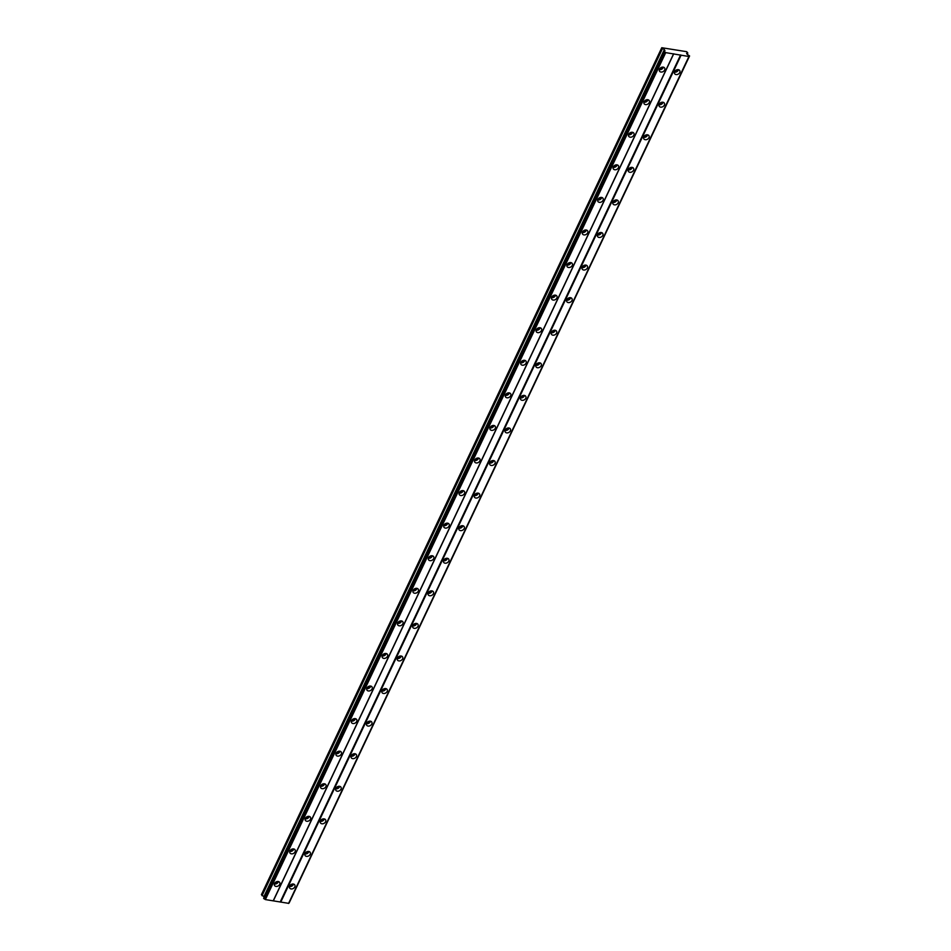 <?xml version="1.0" encoding="UTF-8"?>
<svg xmlns="http://www.w3.org/2000/svg" width="951" height="951" viewBox="0 0 951 951"><rect width="100%" height="100%" fill="white"/><g stroke="black" fill="none" stroke-linecap="round" stroke-linejoin="round"><path stroke-width="1.43" d="M292.444 884.038A1.795 1.355 -31.1 0 1 289.948 885.536M677.397 69.661A1.795 1.355 -31.1 0 1 674.901 71.17M661.991 102.244A1.795 1.355 -31.1 0 1 659.507 103.742M646.597 134.816A1.795 1.355 -31.1 0 1 644.112 136.314M631.202 167.388A1.795 1.355 -31.1 0 1 628.706 168.886M615.796 199.972A1.795 1.355 -31.1 0 1 613.312 201.469M600.402 232.543A1.795 1.355 -31.1 0 1 597.917 234.041M585.008 265.115A1.795 1.355 -31.1 0 1 582.511 266.613M569.601 297.687A1.795 1.355 -31.1 0 1 567.117 299.185M554.207 330.27A1.795 1.355 -31.1 0 1 551.723 331.768M538.813 362.842A1.795 1.355 -31.1 0 1 536.316 364.34M523.407 395.414A1.795 1.355 -31.1 0 1 520.922 396.912M508.012 427.986A1.795 1.355 -31.1 0 1 505.528 429.495M492.618 460.569A1.795 1.355 -31.1 0 1 490.122 462.067M477.212 493.141A1.795 1.355 -31.1 0 1 474.727 494.639M461.817 525.713A1.795 1.355 -31.1 0 1 459.333 527.211M446.423 558.296A1.795 1.355 -31.1 0 1 443.939 559.794M431.017 590.868A1.795 1.355 -31.1 0 1 428.532 592.366M415.623 623.44A1.795 1.355 -31.1 0 1 413.138 624.938M400.228 656.012A1.795 1.355 -31.1 0 1 397.744 657.521M384.822 688.595A1.795 1.355 -31.1 0 1 382.338 690.093M369.428 721.167A1.795 1.355 -31.1 0 1 366.943 722.665M354.034 753.739A1.795 1.355 -31.1 0 1 351.549 755.237M338.627 786.311A1.795 1.355 -31.1 0 1 336.143 787.82M323.233 818.894A1.795 1.355 -31.1 0 1 320.749 820.392M307.839 851.466A1.795 1.355 -31.1 0 1 305.354 852.964M289.639 886.059A2.996 2.259 148.9 0 0 289.651 888.032A2.996 2.259 148.9 0 0 292.23 888.888A2.996 2.259 148.9 0 0 294.786 886.914A2.996 2.259 148.9 0 0 294.786 884.941A2.996 2.259 148.9 0 0 292.207 884.085A2.996 2.259 148.9 0 0 289.639 886.059M289.473 886.522A2.996 2.259 148.9 0 0 293.36 884.537A2.996 2.259 148.9 0 0 293.526 884.073M674.592 71.682A2.996 2.259 148.9 0 0 674.604 73.655A2.996 2.259 148.9 0 0 677.183 74.511A2.996 2.259 148.9 0 0 679.751 72.538A2.996 2.259 148.9 0 0 679.739 70.564A2.996 2.259 148.9 0 0 677.16 69.708A2.996 2.259 148.9 0 0 674.592 71.682M674.425 72.145A2.996 2.259 148.9 0 0 678.313 70.16A2.996 2.259 148.9 0 0 678.479 69.696M659.198 104.253A2.996 2.259 148.9 0 0 659.209 106.239A2.996 2.259 148.9 0 0 661.777 107.094A2.996 2.259 148.9 0 0 664.345 105.121A2.996 2.259 148.9 0 0 664.345 103.136A2.996 2.259 148.9 0 0 661.765 102.28A2.996 2.259 148.9 0 0 659.198 104.253M659.031 104.717A2.996 2.259 148.9 0 0 662.906 102.732A2.996 2.259 148.9 0 0 663.085 102.268M643.803 136.825A2.996 2.259 148.9 0 0 643.803 138.81A2.996 2.259 148.9 0 0 646.383 139.666A2.996 2.259 148.9 0 0 648.951 137.693A2.996 2.259 148.9 0 0 648.939 135.708A2.996 2.259 148.9 0 0 646.371 134.852A2.996 2.259 148.9 0 0 643.803 136.825M643.625 137.289A2.996 2.259 148.9 0 0 647.512 135.304A2.996 2.259 148.9 0 0 647.679 134.852M628.397 169.409A2.996 2.259 148.9 0 0 628.409 171.382A2.996 2.259 148.9 0 0 630.988 172.238A2.996 2.259 148.9 0 0 633.556 170.265A2.996 2.259 148.9 0 0 633.544 168.291A2.996 2.259 148.9 0 0 630.965 167.435A2.996 2.259 148.9 0 0 628.397 169.409M628.231 169.86A2.996 2.259 148.9 0 0 632.118 167.887A2.996 2.259 148.9 0 0 632.284 167.424M613.003 201.981A2.996 2.259 148.9 0 0 613.015 203.954A2.996 2.259 148.9 0 0 615.582 204.81A2.996 2.259 148.9 0 0 618.15 202.836A2.996 2.259 148.9 0 0 618.15 200.863A2.996 2.259 148.9 0 0 615.57 200.007A2.996 2.259 148.9 0 0 613.003 201.981M612.836 202.444A2.996 2.259 148.9 0 0 616.712 200.459A2.996 2.259 148.9 0 0 616.89 199.995M597.608 234.552A2.996 2.259 148.9 0 0 597.608 236.537A2.996 2.259 148.9 0 0 600.188 237.393A2.996 2.259 148.9 0 0 602.756 235.42A2.996 2.259 148.9 0 0 602.744 233.435A2.996 2.259 148.9 0 0 600.176 232.579A2.996 2.259 148.9 0 0 597.608 234.552M597.442 235.016A2.996 2.259 148.9 0 0 601.317 233.031A2.996 2.259 148.9 0 0 601.484 232.579M582.202 267.136A2.996 2.259 148.9 0 0 582.214 269.109A2.996 2.259 148.9 0 0 584.794 269.965A2.996 2.259 148.9 0 0 587.361 267.992A2.996 2.259 148.9 0 0 587.349 266.018A2.996 2.259 148.9 0 0 584.77 265.163A2.996 2.259 148.9 0 0 582.202 267.136M582.036 267.588A2.996 2.259 148.9 0 0 585.923 265.614A2.996 2.259 148.9 0 0 586.089 265.151M566.808 299.708A2.996 2.259 148.9 0 0 566.82 301.681A2.996 2.259 148.9 0 0 569.387 302.537A2.996 2.259 148.9 0 0 571.955 300.564A2.996 2.259 148.9 0 0 571.955 298.59A2.996 2.259 148.9 0 0 569.376 297.734A2.996 2.259 148.9 0 0 566.808 299.708M566.641 300.171A2.996 2.259 148.9 0 0 570.517 298.186A2.996 2.259 148.9 0 0 570.695 297.722M551.414 332.279A2.996 2.259 148.9 0 0 551.414 334.265A2.996 2.259 148.9 0 0 553.993 335.121A2.996 2.259 148.9 0 0 556.561 333.147A2.996 2.259 148.9 0 0 556.549 331.162A2.996 2.259 148.9 0 0 553.981 330.306A2.996 2.259 148.9 0 0 551.414 332.279M551.247 332.743A2.996 2.259 148.9 0 0 555.122 330.758A2.996 2.259 148.9 0 0 555.289 330.294M536.007 364.851A2.996 2.259 148.9 0 0 536.019 366.836A2.996 2.259 148.9 0 0 538.599 367.692A2.996 2.259 148.9 0 0 541.167 365.719A2.996 2.259 148.9 0 0 541.155 363.734A2.996 2.259 148.9 0 0 538.575 362.878A2.996 2.259 148.9 0 0 536.007 364.851M535.841 365.315A2.996 2.259 148.9 0 0 539.728 363.33A2.996 2.259 148.9 0 0 539.895 362.878M520.613 397.435A2.996 2.259 148.9 0 0 520.625 399.408A2.996 2.259 148.9 0 0 523.193 400.264A2.996 2.259 148.9 0 0 525.76 398.291A2.996 2.259 148.9 0 0 525.76 396.317A2.996 2.259 148.9 0 0 523.181 395.461A2.996 2.259 148.9 0 0 520.613 397.435M520.447 397.887A2.996 2.259 148.9 0 0 524.334 395.913A2.996 2.259 148.9 0 0 524.5 395.45M505.219 430.007A2.996 2.259 148.9 0 0 505.219 431.98A2.996 2.259 148.9 0 0 507.798 432.836A2.996 2.259 148.9 0 0 510.366 430.862A2.996 2.259 148.9 0 0 510.366 428.889A2.996 2.259 148.9 0 0 507.786 428.033A2.996 2.259 148.9 0 0 505.219 430.007M505.052 430.47A2.996 2.259 148.9 0 0 508.928 428.485A2.996 2.259 148.9 0 0 509.094 428.021M489.824 462.578A2.996 2.259 148.9 0 0 489.824 464.563A2.996 2.259 148.9 0 0 492.404 465.419A2.996 2.259 148.9 0 0 494.972 463.446A2.996 2.259 148.9 0 0 494.96 461.461A2.996 2.259 148.9 0 0 492.38 460.605A2.996 2.259 148.9 0 0 489.824 462.578M489.646 463.042A2.996 2.259 148.9 0 0 493.533 461.057A2.996 2.259 148.9 0 0 493.7 460.593M474.418 495.162A2.996 2.259 148.9 0 0 474.43 497.135A2.996 2.259 148.9 0 0 476.998 497.991A2.996 2.259 148.9 0 0 479.566 496.018A2.996 2.259 148.9 0 0 479.566 494.033A2.996 2.259 148.9 0 0 476.986 493.189A2.996 2.259 148.9 0 0 474.418 495.162M474.252 495.614A2.996 2.259 148.9 0 0 478.139 493.628A2.996 2.259 148.9 0 0 478.305 493.177M459.024 527.734A2.996 2.259 148.9 0 0 459.024 529.707A2.996 2.259 148.9 0 0 461.604 530.563A2.996 2.259 148.9 0 0 464.171 528.59A2.996 2.259 148.9 0 0 464.171 526.616A2.996 2.259 148.9 0 0 461.592 525.76A2.996 2.259 148.9 0 0 459.024 527.734M458.858 528.197A2.996 2.259 148.9 0 0 462.733 526.212A2.996 2.259 148.9 0 0 462.899 525.748M443.63 560.305A2.996 2.259 148.9 0 0 443.63 562.291A2.996 2.259 148.9 0 0 446.209 563.135A2.996 2.259 148.9 0 0 448.777 561.161A2.996 2.259 148.9 0 0 448.765 559.188A2.996 2.259 148.9 0 0 446.197 558.332A2.996 2.259 148.9 0 0 443.63 560.305M443.451 560.769A2.996 2.259 148.9 0 0 447.339 558.784A2.996 2.259 148.9 0 0 447.505 558.32M428.223 592.877A2.996 2.259 148.9 0 0 428.235 594.862A2.996 2.259 148.9 0 0 430.803 595.718A2.996 2.259 148.9 0 0 433.371 593.745A2.996 2.259 148.9 0 0 433.371 591.76A2.996 2.259 148.9 0 0 430.791 590.904A2.996 2.259 148.9 0 0 428.223 592.877M428.057 593.341A2.996 2.259 148.9 0 0 431.944 591.356A2.996 2.259 148.9 0 0 432.111 590.904M412.829 625.461A2.996 2.259 148.9 0 0 412.829 627.434A2.996 2.259 148.9 0 0 415.409 628.29A2.996 2.259 148.9 0 0 417.976 626.317A2.996 2.259 148.9 0 0 417.976 624.343A2.996 2.259 148.9 0 0 415.397 623.487A2.996 2.259 148.9 0 0 412.829 625.461M412.663 625.913A2.996 2.259 148.9 0 0 416.538 623.939A2.996 2.259 148.9 0 0 416.716 623.476M397.435 658.033A2.996 2.259 148.9 0 0 397.435 660.006A2.996 2.259 148.9 0 0 400.014 660.862A2.996 2.259 148.9 0 0 402.582 658.888A2.996 2.259 148.9 0 0 402.57 656.915A2.996 2.259 148.9 0 0 400.002 656.059A2.996 2.259 148.9 0 0 397.435 658.033M397.256 658.496A2.996 2.259 148.9 0 0 401.144 656.511A2.996 2.259 148.9 0 0 401.31 656.047M382.029 690.604A2.996 2.259 148.9 0 0 382.04 692.59A2.996 2.259 148.9 0 0 384.608 693.445A2.996 2.259 148.9 0 0 387.176 691.472A2.996 2.259 148.9 0 0 387.176 689.487A2.996 2.259 148.9 0 0 384.596 688.631A2.996 2.259 148.9 0 0 382.029 690.604M381.862 691.068A2.996 2.259 148.9 0 0 385.749 689.083A2.996 2.259 148.9 0 0 385.916 688.619M366.634 723.176A2.996 2.259 148.9 0 0 366.634 725.161A2.996 2.259 148.9 0 0 369.214 726.017A2.996 2.259 148.9 0 0 371.782 724.044A2.996 2.259 148.9 0 0 371.782 722.059A2.996 2.259 148.9 0 0 369.202 721.203A2.996 2.259 148.9 0 0 366.634 723.176M366.468 723.64A2.996 2.259 148.9 0 0 370.343 721.654A2.996 2.259 148.9 0 0 370.521 721.203M351.24 755.76A2.996 2.259 148.9 0 0 351.24 757.733A2.996 2.259 148.9 0 0 353.82 758.589A2.996 2.259 148.9 0 0 356.387 756.616A2.996 2.259 148.9 0 0 356.375 754.642A2.996 2.259 148.9 0 0 353.808 753.786A2.996 2.259 148.9 0 0 351.24 755.76M351.062 756.211A2.996 2.259 148.9 0 0 354.949 754.238A2.996 2.259 148.9 0 0 355.115 753.774M335.834 788.331A2.996 2.259 148.9 0 0 335.846 790.305A2.996 2.259 148.9 0 0 338.413 791.161A2.996 2.259 148.9 0 0 340.981 789.187A2.996 2.259 148.9 0 0 340.981 787.214A2.996 2.259 148.9 0 0 338.401 786.358A2.996 2.259 148.9 0 0 335.834 788.331M335.667 788.795A2.996 2.259 148.9 0 0 339.555 786.81A2.996 2.259 148.9 0 0 339.721 786.346M320.439 820.903A2.996 2.259 148.9 0 0 320.439 822.888A2.996 2.259 148.9 0 0 323.019 823.744A2.996 2.259 148.9 0 0 325.587 821.771A2.996 2.259 148.9 0 0 325.587 819.786A2.996 2.259 148.9 0 0 323.007 818.93A2.996 2.259 148.9 0 0 320.439 820.903M320.273 821.367A2.996 2.259 148.9 0 0 324.148 819.382A2.996 2.259 148.9 0 0 324.327 818.93M305.045 853.487A2.996 2.259 148.9 0 0 305.045 855.46A2.996 2.259 148.9 0 0 307.625 856.316A2.996 2.259 148.9 0 0 310.192 854.343A2.996 2.259 148.9 0 0 310.181 852.358A2.996 2.259 148.9 0 0 307.613 851.514A2.996 2.259 148.9 0 0 305.045 853.487M304.867 853.939A2.996 2.259 148.9 0 0 308.754 851.965A2.996 2.259 148.9 0 0 308.92 851.502M274.542 883.527A2.996 2.259 148.9 0 0 274.542 885.512A2.996 2.259 148.9 0 0 277.121 886.368A2.996 2.259 148.9 0 0 279.689 884.394A2.996 2.259 148.9 0 0 279.677 882.409A2.996 2.259 148.9 0 0 277.11 881.553A2.996 2.259 148.9 0 0 274.542 883.527M274.363 883.99A2.996 2.259 148.9 0 0 278.251 882.005A2.996 2.259 148.9 0 0 278.417 881.553M659.495 69.15A2.996 2.259 148.9 0 0 659.495 71.135A2.996 2.259 148.9 0 0 662.074 71.991A2.996 2.259 148.9 0 0 664.642 70.017A2.996 2.259 148.9 0 0 664.63 68.032A2.996 2.259 148.9 0 0 662.062 67.176A2.996 2.259 148.9 0 0 659.495 69.15M659.316 69.613A2.996 2.259 148.9 0 0 663.204 67.628A2.996 2.259 148.9 0 0 663.37 67.176M644.089 101.733A2.996 2.259 148.9 0 0 644.1 103.707A2.996 2.259 148.9 0 0 646.68 104.562A2.996 2.259 148.9 0 0 649.248 102.589A2.996 2.259 148.9 0 0 649.236 100.616A2.996 2.259 148.9 0 0 646.656 99.76A2.996 2.259 148.9 0 0 644.089 101.733M643.922 102.197A2.996 2.259 148.9 0 0 647.809 100.212A2.996 2.259 148.9 0 0 647.976 99.748M628.694 134.305A2.996 2.259 148.9 0 0 628.706 136.29A2.996 2.259 148.9 0 0 631.274 137.134A2.996 2.259 148.9 0 0 633.841 135.161A2.996 2.259 148.9 0 0 633.841 133.188A2.996 2.259 148.9 0 0 631.262 132.332A2.996 2.259 148.9 0 0 628.694 134.305M628.528 134.769A2.996 2.259 148.9 0 0 632.403 132.783A2.996 2.259 148.9 0 0 632.581 132.32M613.3 166.877A2.996 2.259 148.9 0 0 613.3 168.862A2.996 2.259 148.9 0 0 615.879 169.718A2.996 2.259 148.9 0 0 618.447 167.745A2.996 2.259 148.9 0 0 618.435 165.759A2.996 2.259 148.9 0 0 615.868 164.903A2.996 2.259 148.9 0 0 613.3 166.877M613.122 167.34A2.996 2.259 148.9 0 0 617.009 165.355A2.996 2.259 148.9 0 0 617.175 164.903M597.894 199.46A2.996 2.259 148.9 0 0 597.906 201.434A2.996 2.259 148.9 0 0 600.485 202.29A2.996 2.259 148.9 0 0 603.053 200.316A2.996 2.259 148.9 0 0 603.041 198.343A2.996 2.259 148.9 0 0 600.461 197.487A2.996 2.259 148.9 0 0 597.894 199.46M597.727 199.912A2.996 2.259 148.9 0 0 601.614 197.939A2.996 2.259 148.9 0 0 601.781 197.475M582.499 232.032A2.996 2.259 148.9 0 0 582.511 234.005A2.996 2.259 148.9 0 0 585.079 234.861A2.996 2.259 148.9 0 0 587.647 232.888A2.996 2.259 148.9 0 0 587.647 230.915A2.996 2.259 148.9 0 0 585.067 230.059A2.996 2.259 148.9 0 0 582.499 232.032M582.333 232.496A2.996 2.259 148.9 0 0 586.208 230.511A2.996 2.259 148.9 0 0 586.387 230.047M567.105 264.604A2.996 2.259 148.9 0 0 567.105 266.589A2.996 2.259 148.9 0 0 569.685 267.445A2.996 2.259 148.9 0 0 572.252 265.472A2.996 2.259 148.9 0 0 572.24 263.486A2.996 2.259 148.9 0 0 569.673 262.631A2.996 2.259 148.9 0 0 567.105 264.604M566.939 265.067A2.996 2.259 148.9 0 0 570.814 263.082A2.996 2.259 148.9 0 0 570.98 262.619M551.699 297.176A2.996 2.259 148.9 0 0 551.711 299.161A2.996 2.259 148.9 0 0 554.29 300.017A2.996 2.259 148.9 0 0 556.858 298.043A2.996 2.259 148.9 0 0 556.846 296.058A2.996 2.259 148.9 0 0 554.267 295.202A2.996 2.259 148.9 0 0 551.699 297.176M551.532 297.639A2.996 2.259 148.9 0 0 555.42 295.654A2.996 2.259 148.9 0 0 555.586 295.202M536.305 329.759A2.996 2.259 148.9 0 0 536.316 331.733A2.996 2.259 148.9 0 0 538.884 332.588A2.996 2.259 148.9 0 0 541.452 330.615A2.996 2.259 148.9 0 0 541.452 328.642A2.996 2.259 148.9 0 0 538.872 327.786A2.996 2.259 148.9 0 0 536.305 329.759M536.138 330.211A2.996 2.259 148.9 0 0 540.013 328.238A2.996 2.259 148.9 0 0 540.192 327.774M520.91 362.331A2.996 2.259 148.9 0 0 520.91 364.304A2.996 2.259 148.9 0 0 523.49 365.16A2.996 2.259 148.9 0 0 526.058 363.187A2.996 2.259 148.9 0 0 526.046 361.214A2.996 2.259 148.9 0 0 523.478 360.358A2.996 2.259 148.9 0 0 520.91 362.331M520.744 362.795A2.996 2.259 148.9 0 0 524.619 360.809A2.996 2.259 148.9 0 0 524.786 360.346M505.504 394.903A2.996 2.259 148.9 0 0 505.516 396.888A2.996 2.259 148.9 0 0 508.096 397.744A2.996 2.259 148.9 0 0 510.663 395.771A2.996 2.259 148.9 0 0 510.651 393.785A2.996 2.259 148.9 0 0 508.072 392.929A2.996 2.259 148.9 0 0 505.504 394.903M505.338 395.366A2.996 2.259 148.9 0 0 509.225 393.381A2.996 2.259 148.9 0 0 509.391 392.929M490.11 427.486A2.996 2.259 148.9 0 0 490.122 429.46A2.996 2.259 148.9 0 0 492.689 430.316A2.996 2.259 148.9 0 0 495.257 428.342A2.996 2.259 148.9 0 0 495.257 426.357A2.996 2.259 148.9 0 0 492.677 425.513A2.996 2.259 148.9 0 0 490.11 427.486M489.943 427.938A2.996 2.259 148.9 0 0 493.831 425.965A2.996 2.259 148.9 0 0 493.997 425.501M474.715 460.058A2.996 2.259 148.9 0 0 474.715 462.031A2.996 2.259 148.9 0 0 477.295 462.887A2.996 2.259 148.9 0 0 479.863 460.914A2.996 2.259 148.9 0 0 479.863 458.941A2.996 2.259 148.9 0 0 477.283 458.085A2.996 2.259 148.9 0 0 474.715 460.058M474.549 460.522A2.996 2.259 148.9 0 0 478.424 458.537A2.996 2.259 148.9 0 0 478.591 458.073M459.321 492.63A2.996 2.259 148.9 0 0 459.321 494.615A2.996 2.259 148.9 0 0 461.901 495.471A2.996 2.259 148.9 0 0 464.468 493.498A2.996 2.259 148.9 0 0 464.457 491.512A2.996 2.259 148.9 0 0 461.877 490.657A2.996 2.259 148.9 0 0 459.321 492.63M459.143 493.094A2.996 2.259 148.9 0 0 463.03 491.108A2.996 2.259 148.9 0 0 463.196 490.645M443.915 525.202A2.996 2.259 148.9 0 0 443.927 527.187A2.996 2.259 148.9 0 0 446.495 528.043A2.996 2.259 148.9 0 0 449.062 526.069A2.996 2.259 148.9 0 0 449.062 524.084A2.996 2.259 148.9 0 0 446.483 523.228A2.996 2.259 148.9 0 0 443.915 525.202M443.748 525.665A2.996 2.259 148.9 0 0 447.636 523.68A2.996 2.259 148.9 0 0 447.802 523.228M428.521 557.785A2.996 2.259 148.9 0 0 428.521 559.759A2.996 2.259 148.9 0 0 431.1 560.615A2.996 2.259 148.9 0 0 433.668 558.641A2.996 2.259 148.9 0 0 433.668 556.668A2.996 2.259 148.9 0 0 431.088 555.812A2.996 2.259 148.9 0 0 428.521 557.785M428.354 558.237A2.996 2.259 148.9 0 0 432.23 556.264A2.996 2.259 148.9 0 0 432.396 555.8M413.126 590.357A2.996 2.259 148.9 0 0 413.126 592.33A2.996 2.259 148.9 0 0 415.706 593.186A2.996 2.259 148.9 0 0 418.274 591.213A2.996 2.259 148.9 0 0 418.262 589.24A2.996 2.259 148.9 0 0 415.694 588.384A2.996 2.259 148.9 0 0 413.126 590.357M412.948 590.821A2.996 2.259 148.9 0 0 416.835 588.835A2.996 2.259 148.9 0 0 417.002 588.372M397.72 622.929A2.996 2.259 148.9 0 0 397.732 624.914A2.996 2.259 148.9 0 0 400.3 625.77A2.996 2.259 148.9 0 0 402.867 623.797A2.996 2.259 148.9 0 0 402.867 621.811A2.996 2.259 148.9 0 0 400.288 620.955A2.996 2.259 148.9 0 0 397.72 622.929M397.554 623.392A2.996 2.259 148.9 0 0 401.441 621.407A2.996 2.259 148.9 0 0 401.607 620.944M382.326 655.501A2.996 2.259 148.9 0 0 382.326 657.486A2.996 2.259 148.9 0 0 384.905 658.342A2.996 2.259 148.9 0 0 387.473 656.368A2.996 2.259 148.9 0 0 387.473 654.383A2.996 2.259 148.9 0 0 384.893 653.527A2.996 2.259 148.9 0 0 382.326 655.501M382.159 655.964A2.996 2.259 148.9 0 0 386.035 653.979A2.996 2.259 148.9 0 0 386.213 653.527M366.931 688.084A2.996 2.259 148.9 0 0 366.931 690.057A2.996 2.259 148.9 0 0 369.511 690.913A2.996 2.259 148.9 0 0 372.079 688.94A2.996 2.259 148.9 0 0 372.067 686.967A2.996 2.259 148.9 0 0 369.499 686.111A2.996 2.259 148.9 0 0 366.931 688.084M366.753 688.548A2.996 2.259 148.9 0 0 370.64 686.563A2.996 2.259 148.9 0 0 370.807 686.099M351.525 720.656A2.996 2.259 148.9 0 0 351.537 722.641A2.996 2.259 148.9 0 0 354.105 723.485A2.996 2.259 148.9 0 0 356.673 721.512A2.996 2.259 148.9 0 0 356.673 719.538A2.996 2.259 148.9 0 0 354.093 718.683A2.996 2.259 148.9 0 0 351.525 720.656M351.359 721.12A2.996 2.259 148.9 0 0 355.246 719.134A2.996 2.259 148.9 0 0 355.412 718.671M336.131 753.228A2.996 2.259 148.9 0 0 336.131 755.213A2.996 2.259 148.9 0 0 338.711 756.069A2.996 2.259 148.9 0 0 341.278 754.095A2.996 2.259 148.9 0 0 341.278 752.11A2.996 2.259 148.9 0 0 338.699 751.254A2.996 2.259 148.9 0 0 336.131 753.228M335.965 753.691A2.996 2.259 148.9 0 0 339.84 751.706A2.996 2.259 148.9 0 0 340.018 751.254M320.737 785.811A2.996 2.259 148.9 0 0 320.737 787.785A2.996 2.259 148.9 0 0 323.316 788.641A2.996 2.259 148.9 0 0 325.884 786.667A2.996 2.259 148.9 0 0 325.872 784.694A2.996 2.259 148.9 0 0 323.304 783.838A2.996 2.259 148.9 0 0 320.737 785.811M320.558 786.263A2.996 2.259 148.9 0 0 324.446 784.29A2.996 2.259 148.9 0 0 324.612 783.826M305.33 818.383A2.996 2.259 148.9 0 0 305.342 820.356A2.996 2.259 148.9 0 0 307.91 821.212A2.996 2.259 148.9 0 0 310.478 819.239A2.996 2.259 148.9 0 0 310.478 817.266A2.996 2.259 148.9 0 0 307.898 816.41A2.996 2.259 148.9 0 0 305.33 818.383M305.164 818.847A2.996 2.259 148.9 0 0 309.051 816.861A2.996 2.259 148.9 0 0 309.218 816.398M289.936 850.955A2.996 2.259 148.9 0 0 289.936 852.94A2.996 2.259 148.9 0 0 292.516 853.796A2.996 2.259 148.9 0 0 295.083 851.823A2.996 2.259 148.9 0 0 295.083 849.837A2.996 2.259 148.9 0 0 292.504 848.981A2.996 2.259 148.9 0 0 289.936 850.955M289.77 851.418A2.996 2.259 148.9 0 0 293.645 849.433A2.996 2.259 148.9 0 0 293.823 848.97M277.335 881.518A1.795 1.355 -31.1 0 1 274.851 883.015M662.288 67.141A1.795 1.355 -31.1 0 1 659.804 68.638M646.894 99.712A1.795 1.355 -31.1 0 1 644.398 101.21M631.488 132.296A1.795 1.355 -31.1 0 1 629.003 133.794M616.093 164.868A1.795 1.355 -31.1 0 1 613.609 166.366M600.699 197.439A1.795 1.355 -31.1 0 1 598.203 198.937M585.293 230.011A1.795 1.355 -31.1 0 1 582.808 231.521M569.899 262.595A1.795 1.355 -31.1 0 1 567.414 264.093M554.504 295.167A1.795 1.355 -31.1 0 1 552.008 296.664M539.098 327.738A1.795 1.355 -31.1 0 1 536.614 329.236M523.704 360.31A1.795 1.355 -31.1 0 1 521.219 361.82M508.31 392.894A1.795 1.355 -31.1 0 1 505.813 394.392M492.903 425.466A1.795 1.355 -31.1 0 1 490.419 426.963M477.509 458.037A1.795 1.355 -31.1 0 1 475.024 459.535M462.115 490.621A1.795 1.355 -31.1 0 1 459.618 492.119M446.708 523.193A1.795 1.355 -31.1 0 1 444.224 524.69M431.314 555.764A1.795 1.355 -31.1 0 1 428.83 557.262M415.92 588.336A1.795 1.355 -31.1 0 1 413.435 589.846M400.514 620.92A1.795 1.355 -31.1 0 1 398.029 622.418M385.119 653.492A1.795 1.355 -31.1 0 1 382.635 654.989M369.725 686.063A1.795 1.355 -31.1 0 1 367.241 687.561M354.319 718.647A1.795 1.355 -31.1 0 1 351.834 720.145M338.925 751.219A1.795 1.355 -31.1 0 1 336.44 752.716M323.53 783.79A1.795 1.355 -31.1 0 1 321.046 785.288M308.124 816.362A1.795 1.355 -31.1 0 1 305.64 817.86M292.73 848.946A1.795 1.355 -31.1 0 1 290.245 850.444M686.693 51.687L661.765 47.716L664.333 49.607L664.927 50.593L663.976 51.366L665.724 52.626L688.916 56.501L689.582 55.954L687.169 54.314L686.574 53.327L687.799 53.006L686.693 51.687M689.582 55.954L288.831 903.01M689.023 56.406L288.676 903.355L265.377 899.575L263.617 898.315L663.976 51.366M661.765 47.716L261.418 894.665L264.247 896.995M688.916 56.501L288.557 903.45M280.747 902.142L681.094 55.194M680.619 54.908L280.26 901.857M273.401 900.716L673.748 53.767M673.546 53.934L273.187 900.882M265.377 899.575L665.724 52.626M263.974 896.555L664.333 49.607M262.048 895.711L662.395 48.763M687.181 54.326L687.799 53.006M265.115 899.42L665.462 52.471M689.463 56.05L289.116 902.998M264.093 898.814L664.44 51.865M263.831 898.659L664.178 51.711"/></g></svg>
